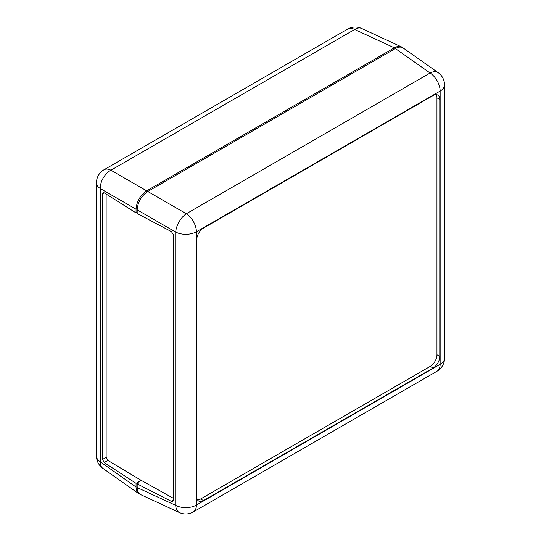 <?xml version="1.0" encoding="UTF-8"?>
<svg xmlns="http://www.w3.org/2000/svg" width="541" height="541" viewBox="0 0 541 541"><rect width="100%" height="100%" fill="white"/><g stroke="black" fill="none" stroke-linecap="round" stroke-linejoin="round"><path stroke-width="0.81" d="M402.714 47.716L401.442 46.878C399.414 45.999 397.053 46.316 394.348 47.831L146.652 190.838L110.919 170.212A15.013 8.67 -120 0 0 103.973 169.773A15.013 15.013 0 0 0 96.467 182.77A15.013 8.67 -0 0 0 100.322 188.572A15.013 9.549 -60 0 1 110.919 170.212L354.666 29.485A15.013 8.642 -65.2 0 1 361.523 28.423A15.013 15.013 0 0 0 347.714 29.045A15.013 8.67 60 0 1 354.666 29.485L394.348 47.831M106.137 194.043L106.137 457.375L102.526 459.458L104.183 462.569L107.875 460.438L141.208 480.361L136.048 483.336L136.048 487.049L100.322 461.858A15.013 8.67 180 0 1 96.467 456.056A15.013 15.013 0 0 0 102.824 468.323L102.824 468.323A15.013 8.642 -54.8 0 1 100.322 461.858L100.322 188.572L136.048 209.198C136.69 201.408 140.22 195.287 146.652 190.838M136.048 209.198L136.048 212.911L137.171 212.261M136.048 212.911L104.183 192.819L103.013 192.664L102.526 193.793L104.197 192.826M102.526 459.458L102.526 193.793M107.875 460.438L106.137 457.375M140.133 494.346L138.773 493.669C136.995 492.351 136.089 490.146 136.048 487.049M136.048 483.336L104.183 462.569M438.176 72.677A15.013 8.642 125.2 0 0 430.081 73.021A15.013 8.67 60 0 1 440.137 91.071A15.013 8.67 0 0 0 444.533 84.944A15.013 15.013 0 0 0 438.176 72.677L403.234 48.041C401.104 46.641 398.48 46.81 395.356 48.541L147.767 191.487C141.336 195.93 137.806 202.05 137.171 209.847L137.171 213.499L171.443 231.643L173.289 234.645L173.289 500.31L171.443 501.399L172.741 501.473L173.289 500.31M395.356 48.541L430.081 73.021L186.334 213.749A15.013 7.736 120 0 0 175.73 232.109L175.73 505.395A15.013 8.642 114.8 0 0 179.477 512.577A15.013 15.013 0 0 0 193.286 511.955A15.013 8.67 -120 0 0 196.39 505.084A15.013 8.67 180 0 1 175.73 505.395L137.171 487.563C137.225 491.133 138.395 493.493 140.674 494.636L179.477 512.577M137.752 483.573L137.752 482.356L138.794 482.971L137.171 483.911L137.171 487.563M171.443 501.399L137.171 483.911M137.752 482.356L141.208 480.361L173.289 498.241M436.188 94.648A9.508 5.491 -60 0 1 436.952 97.813L436.952 354.754A9.508 5.491 -60 0 1 430.23 366.399L200.637 498.958A9.508 5.491 -60 0 1 197.512 499.87M439.786 356.391A9.508 5.491 -60 0 1 433.064 368.036L203.47 500.587A9.508 5.491 -60 0 1 198.716 501.061A9.508 5.491 -60 0 1 196.748 496.706L196.748 239.764A9.508 5.491 -60 0 1 203.47 228.119L433.064 95.568A9.508 5.491 -60 0 1 437.818 95.094A9.508 5.491 -60 0 1 439.786 99.449L439.786 356.391L436.952 354.754M137.171 209.847L175.73 232.109A15.013 8.67 0 0 0 196.39 231.798A15.013 8.67 -120 0 0 186.334 213.749L147.767 191.487M433.064 368.036L430.23 366.399M439.786 99.449L436.952 97.813M203.47 500.587L200.637 498.958M440.137 364.357A15.013 8.67 60 0 1 437.027 371.227A15.013 15.013 0 0 0 444.533 358.23A15.013 8.67 180 0 1 440.137 364.357L196.39 505.084L196.39 231.798L440.137 91.071L440.137 364.357M138.773 493.669L102.824 468.323M96.467 182.77L96.467 456.056M347.714 29.045L103.973 169.773M401.442 46.878L361.523 28.423M444.533 84.944L444.533 358.23M437.027 371.227L193.286 511.955"/></g></svg>
